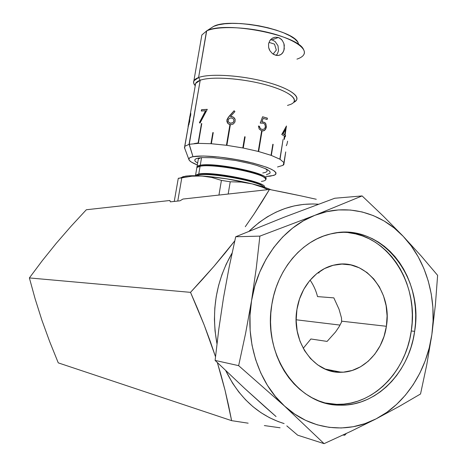 <?xml version="1.0" encoding="UTF-8"?>
<svg xmlns="http://www.w3.org/2000/svg" width="467" height="467" viewBox="0 0 467 467"><rect width="100%" height="100%" fill="white"/><g stroke="black" fill="none" stroke-linecap="round" stroke-linejoin="round"><path stroke-width="0.7" d="M280.077 427.79L264.34 425.571L280.077 427.79M248.152 423.184L231.614 420.65L248.152 423.184M228.614 405.706L231.614 420.65L58.264 362.865L49.671 341.593L41.867 320.111L35.13 298.857L29.38 277.929L42.304 260.65L56.221 243.348L70.984 226.349L86.337 209.747L169.912 200.495L86.337 209.747L70.984 226.349L56.221 243.348L42.304 260.65L29.38 277.929L35.13 298.857L41.867 320.111L49.671 341.593L58.264 362.865L231.614 420.65L225.065 390.319L228.614 405.706M220.873 374.47L225.065 390.319L217.359 362.596L220.873 374.47M210.354 341.57L215.503 356.724L204.184 325.032L210.354 341.57M197.535 308.617L204.184 325.032L190.518 292.354L197.535 308.617M202.48 279.354L190.518 292.354L29.38 277.929L190.518 292.354L214.032 266.254L202.48 279.354M225.088 253.079L214.032 266.254L234.773 240.867L225.088 253.079M245.286 226.699L254.136 213.909L245.286 226.699M262.156 201.499L254.136 213.909L269.465 189.468L262.156 201.499M285.483 192.649L269.465 189.468L182.959 199.047L179.976 200.81L170.321 201.849L179.976 200.81L182.959 199.047L269.465 189.468L301.122 195.918L285.483 192.649M316.282 199.275L301.122 195.918L316.282 199.275M284.129 423.575C258.63 415.624 239.174 397.989 225.765 370.67L232.589 383.203L238.701 391.877L245.525 399.74L252.991 406.699L261.006 412.7L269.488 417.691L278.338 421.631L284.129 423.575M216.974 343.8C211.002 311.191 216.04 280.941 232.087 253.05L226.191 264.211L221.942 274.602L218.603 285.448L216.221 296.627L214.82 308.016L214.423 319.498L215.042 330.934L216.974 343.8M249.057 231.223C269.809 211.475 292.943 202.474 318.453 204.213L312.89 203.962L303.562 204.394L294.245 205.906L285.039 208.492L276.032 212.146L267.311 216.84L258.987 222.549L249.057 231.223M344.751 435.209L342.976 435.046L344.751 435.209L346.333 433.481L344.751 435.209M296.142 319.784L340.075 325.09L296.142 319.784M170.321 201.849L169.912 200.495L170.321 201.849M324.798 402.898L336.742 404.364C372.987 405.718 405.928 371.726 411.264 330.969L414.643 331.366C409.302 372.322 376.262 406.494 339.888 405.152C298.15 405.881 262.489 355.235 271.847 304.466C277.211 269.412 301.968 240.487 330.309 234.008C379.35 220.728 424.386 275.769 414.643 331.366L411.264 330.969L412.116 322.872L412.326 314.735L411.888 306.632L410.808 298.635L409.092 290.813L406.757 283.23L403.821 275.95L400.301 269.045L396.238 262.571L391.65 256.587L386.577 251.153L381.072 246.325L375.164 242.145L368.918 238.655L362.38 235.899L355.609 233.909L348.662 232.712M386.396 326.287C383.016 351.289 363.303 372.018 341.47 372.263C314.472 374.02 291.029 341.844 296.936 309.452C300.322 286.773 316.772 268.087 335.452 264.777C365.322 258.099 392.455 291.986 386.396 326.287L341.803 321.197L386.396 326.287L384.055 336.351L380.144 345.755L374.797 354.173L368.189 361.271L360.559 366.776L352.182 370.465L343.362 372.17L334.436 371.796L325.744 369.339L317.648 364.855L310.467 358.516L304.502 350.542L300.012 341.26L297.187 331.033L296.148 320.28L296.936 309.452L299.522 298.979L303.789 289.301L309.551 280.795L316.562 273.802L324.53 268.572L333.123 265.303L342.013 264.083L350.845 264.941L359.286 267.807L367.033 272.559L373.798 278.992L379.356 286.861L383.512 295.868L386.116 305.675L387.09 315.937L386.396 326.287M303.223 348.312L310.894 338.978L327.098 341.412L335.545 331.979L339.042 326.836L341.599 321.997L341.529 318.08L339.042 309.247L333.841 297.87L317.531 296.603C315.996 290.544 313.515 285.057 310.1 280.142M265.478 407.253L244.889 388.626L215.106 360.413L218.836 328.949L223.465 297.981L229.122 267.282L235.701 236.757L284.315 217.137L334.769 198.242L362.106 195.924L314.752 215.351L259.88 236.121L256.272 268.186L251.555 300.643L245.636 333.175L238.643 365.655L284.555 406.086L324.08 443.65L350.997 431.274L376.145 418.835L399.297 406.366L420.539 393.979L426.844 364.348L431.852 334.606L435.396 304.84L437.62 275.343L421.246 256.062L403.214 236.331C426.26 260.423 437.165 298.524 431.852 334.606C426.826 370.705 405.554 403.803 376.145 418.835C346.963 434.228 310.537 430.089 284.555 406.086C258.327 382.601 244.79 340.186 251.555 300.643C257.807 260.971 283.586 227.236 314.752 215.351L326.526 211.709L338.493 209.934L350.431 210.033L362.153 211.96L373.46 215.655L384.178 221.025L394.142 227.96L403.214 236.331L411.264 245.981L418.175 256.751L423.861 268.467L428.239 280.941L431.263 293.994L432.88 307.42L433.078 321.022L431.852 334.606L429.208 347.956L425.186 360.886L419.827 373.186L413.213 384.668L405.42 395.146L396.559 404.44L386.752 412.39L376.145 418.835L364.896 423.657L353.186 426.733L341.202 427.982L329.153 427.352L317.245 424.818L305.698 420.388L294.73 414.112L284.555 406.086L275.372 396.419L267.375 385.287L260.732 372.882L255.577 359.444L252.022 345.218L250.149 330.478L249.997 315.529L251.555 300.643L254.801 286.131L259.658 272.261L266.015 259.296L273.738 247.481L282.663 237.02L292.611 228.089L303.375 220.833L314.752 215.351C345.889 202.923 380.442 212.006 403.214 236.331L383.43 216.25L362.106 195.924L383.43 216.25L403.214 236.331L421.246 256.062L437.62 275.343L435.396 304.84L431.852 334.606L426.844 364.348L420.539 393.979L399.297 406.366L376.145 418.835L350.997 431.274L324.08 443.65L284.555 406.086L238.643 365.655L245.636 333.175L251.555 300.643L256.272 268.186L259.88 236.121L314.752 215.351L362.106 195.924L334.769 198.242L284.315 217.137L235.701 236.757L259.88 236.121L235.701 236.757L229.122 267.282L223.465 297.981L218.836 328.949L215.106 360.413L238.643 365.655L215.106 360.413L244.889 388.626L276.05 416.558L265.478 407.253M286.796 425.875L297.701 435.197L286.796 425.875M317.753 272.862L319.13 272.909L318.657 272.185M336.637 404.364L343.759 404.124L350.822 403.056L357.751 401.188L364.488 398.532L370.967 395.135L377.138 391.031L382.94 386.262L388.328 380.879L393.261 374.937L397.686 368.492L401.579 361.61L404.907 354.348L407.644 346.777L409.769 338.96L411.264 330.969C419.535 281.753 385.444 231.247 341.634 232.327M271.847 304.466L270.813 313.211L270.533 322.02L271.006 330.794L272.226 339.439L274.182 347.868L276.849 355.988L280.2 363.711L284.187 370.956L288.775 377.651L293.906 383.734L299.528 389.139L305.57 393.815L311.974 397.721L318.669 400.826L325.581 403.109L332.644 404.55L339.783 405.152L346.928 404.907L354.015 403.832L360.968 401.947L367.727 399.279L374.23 395.864L380.418 391.731L386.238 386.939L391.644 381.527L396.588 375.556L401.03 369.076L404.936 362.159L408.275 354.862L411.018 347.25L413.143 339.392L414.643 331.366L415.502 323.222L415.712 315.05L415.268 306.912L414.188 298.874L412.466 291.011L410.119 283.387L407.177 276.079L403.646 269.138L399.565 262.629L394.959 256.617L389.875 251.158L384.347 246.302L378.422 242.104L372.158 238.596L365.597 235.829L358.802 233.827L351.838 232.624L344.763 232.239L337.647 232.677L330.554 233.949L323.561 236.051L316.737 238.976L310.146 242.694L303.865 247.183L297.952 252.402L292.482 258.304L287.503 264.836L283.084 271.934L279.266 279.523L276.096 287.532L273.615 295.88L271.847 304.466M297.701 435.197L324.08 443.65L297.701 435.197M276.172 55.357L277.398 53.822L278.495 50.792L278.011 45.743L275.168 41.592L272.407 40.039L270.539 39.713M268.764 42.993L269.208 42.444L274.52 44.131L276.318 50.109L273.107 54.067M194.184 143.597L198.131 142.931M226.623 144.157L227.073 144.215L226.623 144.157M263.931 187.156C260.989 181.716 211.026 172.346 198.592 174.956L198.44 175.825L198.615 174.95C210.518 172.481 257.813 181.021 263.353 186.613M263.271 186.549L262.582 186.006C257.154 180.542 211.119 172.23 199.497 174.64L197.191 175.248M198.592 174.956L195.912 175.744M246.763 182.778L252.139 183.875C234.872 179.777 218.118 177.151 201.872 176.001L211.779 177.454L221.416 180.396L230.231 181.78L241.316 182.077L246.763 182.778M179.042 178.085L178.26 178.4L174.255 201.423L178.26 178.4L179.766 178.09M267.69 189.567L262.647 187.314L267.69 189.567M257.44 185.393L262.647 187.314L252.139 183.875L257.44 185.393M180.963 177.933L185.393 176.182C189.117 175.621 194.611 175.563 201.872 176.001L191.838 176.193L181.797 177.845L177.775 201.043L181.797 177.845L178.26 178.4L191.838 176.193L201.872 176.001L211.779 177.454L221.416 180.396L218.941 195.06L221.416 180.396L230.231 181.78L228.17 194.038L230.231 181.78L241.316 182.077L252.139 183.875L262.711 186.771L271.164 189.795C266.622 187.862 260.282 185.889 252.139 183.875L226.618 178.82L207.546 176.438L196.718 175.761L188.335 175.866L182.947 176.724L181.178 177.664M265.793 168.931L265.472 168.704M266.937 171.424C267.521 170.607 266.902 169.614 265.081 168.447L265.968 169.072C268.233 171.004 267.165 172.3 262.752 172.965M264.538 177.74L263.896 177.238C258.169 171.558 213.075 163.38 201.195 165.902L200.255 165.242L201.563 157.636L200.255 165.242C214.756 161.926 272.121 174.109 265.694 178.995L265.67 179.03C272.349 174.168 214.814 161.915 200.255 165.242L200.968 165.943C212.73 163.234 259.454 171.798 264.188 177.483M265.53 179.988C271.952 175.137 214.581 162.965 200.086 166.246L200.32 166.205C212.485 163.625 258.817 172.025 264.666 177.839C266.785 179.643 265.682 180.84 261.362 181.418M260.79 184.885L260.925 184.08L260.79 184.885M195.387 175.732L195.556 175.201L198.761 173.952L200.086 166.246L198.761 173.952C212.777 171.01 268.77 182.509 264.433 187.32M200.086 166.246L196.864 167.583L195.556 175.201M206.385 173.596L208.831 174.366L206.385 173.596M252.168 181.64L254.731 181.704L252.168 181.64M200.968 165.943L198.837 166.521L200.968 165.943M208.802 173.671L211.679 174.518L208.802 173.671M249.419 180.852L252.419 180.992L249.419 180.852M200.255 165.242C197.681 165.715 196.572 166.468 196.934 167.495L197.039 166.591L200.255 165.242M210.132 173.742L213.396 174.64L210.132 173.742M247.755 180.408L251.141 180.618L247.755 180.408M200.944 157.688L198.347 158.99L197.039 166.591M198.498 158.021L198.393 158.92L198.498 158.021M195.352 85.087C195.142 83.114 196.753 81.497 200.203 80.248L189.252 144.285L198.049 143.387L201.47 123.551L201.779 123.539L198.364 143.375L210.95 143.702L212.853 132.564L213.25 132.587L211.347 143.731L226.431 145.278L229.84 125.133L230.289 125.191L226.88 145.336L242.811 147.951L244.685 136.743L245.134 136.831L243.26 148.039L258.239 151.431L261.567 131.355L261.964 131.46L258.636 151.536L271.029 155.318L272.845 144.25L273.148 144.361L271.327 155.423L279.85 159.177L283.06 139.516L280.031 159.276L283.93 162.609L285.722 151.921L283.854 164.547L283.06 165.283L283.93 162.609L280.031 159.276L271.327 155.423L258.239 151.431L243.26 148.039L226.88 145.336L210.95 143.702L198.364 143.375L189.252 144.285L192.982 156.684L190.087 157.601L188.866 158.85L189.333 160.374L191.417 162.107L197.319 164.95C191.96 162.825 189.135 160.946 188.837 159.317C188.709 158.15 190.092 157.274 192.982 156.684L189.094 144.321L184.815 146.305L184.442 147.595L184.78 148.506L184.681 146.504L188.172 127.012L184.815 146.305L189.059 144.326L200.203 80.248L195.644 83.424L190.443 113.353L190.723 113.032L190.752 114.596L189.795 118.717L189.672 121.694L188.078 126.446L190.443 113.353M212.392 135.267L212.345 136.206M270.399 176.141L266.108 176.491L273.849 175.394L275.769 174.302L276.044 172.889L274.619 171.208L271.514 169.323L266.815 167.297L253.359 163.17L236.372 159.527L218.719 157L203.431 156.007L192.982 156.684C201.931 154.822 226.629 157.046 247.358 161.734C269.477 167.145 278.676 171.541 274.964 174.915L270.399 176.141M195.083 85.572L193.665 83.114L193.875 80.861L198.592 77.522L200.203 80.248L198.592 77.522C194.003 79.262 192.55 81.562 194.237 84.422L195.235 85.776M298.115 42.573C292.692 29.579 229.793 17.425 213.664 26.368L206.525 30.968L198.592 77.522L206.688 30.892L201.861 34.972L193.875 80.861M278.297 37.477L271.928 39.905L278.297 37.477L281.134 39.135L282.29 40.407L283.901 43.571L284.292 48.918L283.2 52.088L281.169 54.365L278.449 55.439L275.372 55.153L272.395 53.553L270.019 50.88L269.185 49.257L268.642 47.517L268.548 43.956L269.774 40.728L270.825 39.409L272.629 38.037L275.116 37.202L278.297 37.477L279.786 38.142L282.29 40.407L283.901 43.571L284.304 45.34L283.872 50.588L282.29 53.361L281.169 54.365L278.449 55.439L276.931 55.468L273.843 54.511L272.395 53.553L270.019 50.88L268.642 47.517L268.548 43.956L269.774 40.728L272.103 38.352L275.116 37.202L278.297 37.477M213.524 26.432L210.477 28.434M303.964 54.37C307.339 48.025 292.278 38.317 268.344 32.48C244.48 26.601 217.079 26.041 206.688 30.892C224.872 20.782 297.619 34.821 303.503 49.426C305.768 53.647 303.579 56.881 296.948 59.134M298.927 44.721L297.66 41.884L294.648 38.884L289.978 35.848L283.802 32.9L276.359 30.168L267.953 27.769L258.946 25.813L249.722 24.395L240.692 23.566L232.245 23.362L224.732 23.782L218.463 24.804L213.664 26.368L210.564 28.347M198.592 77.522C208.86 73.675 236.296 74.872 260.341 80.493C284.444 86.086 299.773 94.731 296.551 100.031L293.976 102.296C302.785 97.796 290.918 88.473 265.869 81.865C240.937 75.21 209.648 73.325 198.592 77.522M294.058 101.777C297.123 96.739 282.418 88.514 259.354 83.173C236.349 77.802 210.08 76.617 200.203 80.248C211.037 76.197 241.982 78.234 265.98 84.842C290.112 91.398 300.479 100.399 290.591 104.41L287.497 105.431M212.491 135.354L212.911 132.564M189.649 118.548L188.341 125.004L189.38 122.214L189.328 119.424L188.102 126.65M190.594 115.699L190.746 113.096M189.783 116.616L189.544 118.507L189.976 117.585L190.443 114.31L189.783 116.616M189.544 118.507L190.215 114.672M189.544 119.791L189.824 116.896M189.765 118.192L189.754 118.501L189.765 118.192M189.106 124.204L188.376 125.308L189.269 120.083M188.446 126.125L188.61 123.235M188.335 126.125L188.458 125.325L188.335 126.125M190.764 113.148L190.419 114.304M189.573 119.908L189.777 121.052M190.501 114.514L190.717 114.9M184.681 146.504L188.224 126.545M287.596 141.192C287.182 143.661 286.732 145.161 286.242 145.686M285.366 136.778L284.654 136.387L284.181 139.277L284.654 136.387L284.368 139.411L284.858 136.405L285.366 136.778L285.582 135.442L285.08 135.068L286.434 126.049M283.942 139.119L284.368 139.411L283.942 139.119L284.438 136.107L281.747 134.508L286.464 125.991L281.747 134.508M285.179 136.633L285.378 135.424L284.87 135.051L286.464 125.991M284.467 134.642L282.85 133.76L285.273 129.698M261.514 130.766L259.185 129.026L258.426 126.032L259.535 126.312L259.687 127.368L260.919 129.003L262.401 129.517L264.083 129.02L264.9 128.11L265.361 126.557L264.877 124.455L264.042 123.597L262.32 123.002L260.23 123.101L262.582 116.768L267.375 118.133L267.147 119.499L263.201 118.361L261.969 121.689L264.83 122.529L265.863 123.831L266.383 126.79L265.63 129.166L264.666 130.264L262.939 130.923L261.514 130.766L263.779 130.748L264.585 130.328L265.647 129.143L266.324 127.222L265.139 129.698L263.265 130.883L264.544 130.287L265.501 129.19L266.283 126.382L265.741 123.854L264.707 122.552L261.864 121.718L263.178 118.414M235.111 119.336L233.366 117.129L230.429 116.54L231.877 116.639L230.429 116.54L234.913 111.607L234.095 110.749L229.052 116.341L226.904 120.054L227.855 123.428L230.266 124.625L228.748 124.129L227.569 123.09L226.898 121.426L227.026 119.534L229.052 116.341L234.095 110.749L234.913 111.607L230.429 116.54L232.619 116.756L234.504 118.122L235.17 119.54L234.989 121.916L233.471 123.872L231.93 124.543L230.266 124.625M227.738 123.294L226.956 120.112L229.099 116.4L234.125 110.807L227.756 118.116L226.892 120.801L227.616 123.142M233.85 119.756L233.833 121.595L232.747 122.85L230.599 123.311L228.597 122.179M199.981 123.107L199.409 122.599L205.702 110.813L199.409 122.599L205.55 110.749L201.3 111.035L201.534 109.692L207.295 109.348L199.981 123.107L207.295 109.348M207.26 109.418L201.703 109.751L201.487 111.018M205.702 110.813L199.578 122.658L200.01 123.043M258.537 151.506L261.853 131.49L261.561 131.408M266.4 174.705L269.932 173.263L270.124 172.037L268.852 170.578L266.137 168.943L256.751 165.406L250.435 163.648L235.817 160.514L213.647 157.729L202.299 157.583L198.387 158.044L195.848 158.827L194.751 159.895L195.113 161.208L197.629 163.158M282.967 165.347L277.538 166.982M258.239 151.431L261.567 131.355M262.582 116.768L260.23 123.101L263.003 123.13M267.031 119.464L267.247 118.157L262.565 116.814M263.003 129.487L260.814 129.032L259.588 127.398L259.436 126.341L258.426 126.084M228.229 119.71L228.357 121.829L230.021 123.148L232.724 122.803L233.903 121.28L233.967 120.165L233.331 118.927L231.918 118.04L229.729 118.128L228.229 119.71M284.654 134.77L285.576 129.108L283.049 133.766L284.654 134.77M271.169 155.371L272.833 144.309M243.225 148.033L245.093 136.866L244.679 136.784M213.244 132.64L211.061 143.708M230.114 125.168L229.787 125.448M336.742 404.364L339.888 405.152M341.47 372.263L325.038 369.035M198.738 139.405L199.059 139.335M227.365 139.773L227.814 139.826M198.615 174.95L199.497 174.64M185.393 176.182L180.04 178.061M200.32 166.205L201.195 165.902M184.442 147.595L188.831 159.317M278.758 55.392L280.492 54.785M190.659 113.399L190.483 114.386"/></g></svg>

